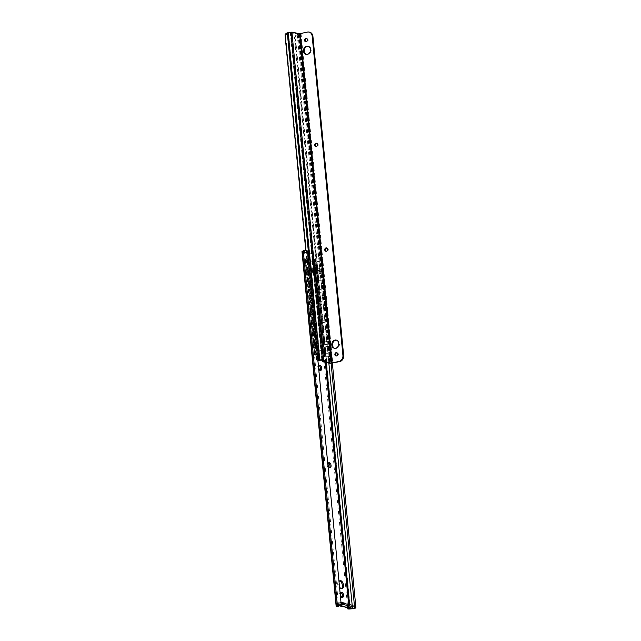 <?xml version="1.0" encoding="UTF-8"?>
<svg xmlns="http://www.w3.org/2000/svg" width="641" height="641" viewBox="0 0 641 641"><rect width="100%" height="100%" fill="white"/><g stroke="black" fill="none" stroke-linecap="round" stroke-linejoin="round"><path stroke-width="0.48" stroke-dasharray="3.21 2.4" d="M305.044 250.302L305.789 250.455A2.396 0.489 174.5 0 0 304.419 250.831L303.409 251.609L314.891 254.028L318.329 253.772A2.396 0.489 174.5 0 0 319.963 253.451L320.708 253.604A3.694 0.753 -5.5 0 1 318.425 254.028L316.189 254.269A2.804 0.577 -5.5 0 1 313.673 254.245L302.488 251.889A2.804 0.577 -5.5 0 1 301.999 251.617M331.109 363.407L320.524 253.459L319.963 253.451L321.894 254.493L332.375 363.295M321.894 254.493L320.396 253.395M305.789 250.455L307.127 250.647L341.244 605.008M347.053 607.484L346.941 606.266L344.025 605.649L343.816 603.437M348.063 607.692A1.819 1.49 101.9 0 1 346.941 606.266M338.28 605.673L338.272 605.625A1.819 1.49 101.9 0 1 337.038 604.175L337.278 606.707M341.365 602.901L339.738 602.556L339.946 604.784A1.819 1.49 -78.1 0 0 340.059 605.28L341.068 605.048L338.16 604.431L338.272 605.625A1.819 1.49 -78.1 0 0 338.352 605.633M342.086 597.284A2.604 1.386 -103.1 0 1 341.605 597.612A2.604 1.386 -103.1 0 1 339.554 594.776A2.604 1.386 -103.1 0 1 340.427 592.548A2.604 1.386 -103.1 0 1 341.004 592.637M329.602 467.569A2.604 1.386 -103.1 0 1 329.113 467.906A2.604 1.386 -103.1 0 1 327.07 465.062A2.604 1.386 -103.1 0 1 327.936 462.842A2.604 1.386 -103.1 0 1 328.521 462.922M320.228 370.29A2.604 1.386 -103.1 0 1 319.747 370.618A2.604 1.386 -103.1 0 1 317.696 367.782A2.604 1.386 -103.1 0 1 318.569 365.554A2.604 1.386 -103.1 0 1 319.146 365.634M341.485 588.75A4.158 2.227 -103.1 0 1 340.98 588.999A4.158 2.227 -103.1 0 1 337.711 584.456A4.158 2.227 -103.1 0 1 339.097 580.898A4.158 2.227 -103.1 0 1 339.658 580.898M312.84 262.465L312.624 260.23L304.755 258.571L305.549 262.481A1.042 0.553 76.9 0 0 306.134 263.179L312.095 264.437A1.042 0.553 76.9 0 0 312.231 264.437A1.042 0.553 76.9 0 0 312.568 263.964L312.84 262.465L313.906 262.217L313.633 263.715A1.042 0.553 -103.1 0 1 313.297 264.188A1.042 0.553 -103.1 0 1 313.161 264.188L312.095 264.437M308.329 270.494A2.604 1.386 -103.1 0 1 309.202 268.267A2.604 1.386 -103.1 0 1 311.246 271.111A2.604 1.386 -103.1 0 1 310.38 273.33A2.604 1.386 -103.1 0 1 308.329 270.494M348.175 607.716L348.055 606.522L345.146 605.905L344.93 603.678M341.316 602.42L340.804 602.308L341.068 605.048M339.874 587.436A4.158 2.227 -103.1 0 1 338.777 584.207A4.158 2.227 -103.1 0 1 339.281 581.323M313.161 264.188L307.207 262.93A1.042 0.553 -103.1 0 1 306.622 262.233L305.877 258.828L309.659 258.371L315.789 259.733L313.737 260.486L305.877 258.828M315.644 259.853L315.765 261.127L314.29 261.656A1.819 1.49 101.9 0 1 313.858 261.68L313.906 262.217M312.624 260.23A1.819 1.49 101.9 0 0 313.858 261.68L313.737 260.486M309.403 270.246A2.604 1.386 -103.1 0 1 310.268 268.018A2.604 1.386 -103.1 0 1 312.311 270.863A2.604 1.386 -103.1 0 1 311.446 273.082A2.604 1.386 -103.1 0 1 309.403 270.246M304.755 258.571A1.819 1.49 -78.1 0 0 306.43 259.998L306.991 259.869L306.863 258.595M306.045 260.558L304.972 260.807M309.659 258.371L309.779 259.637L306.991 259.869M309.779 259.637L315.765 261.127M314.851 261.528L314.731 260.262M344.025 605.649A1.819 1.49 -78.1 0 0 344.137 606.138L340.059 605.28M344.137 606.138L345.146 605.905M340.804 602.308L339.738 602.556M348.055 606.522L352.983 605.376M338.16 604.431L341.437 603.67M323.248 270.879L322.519 263.275A2.604 2.348 -69.7 0 0 319.915 261.183L315.989 261.808L316.966 271.936L323.465 270.959L315.965 271.936L315.893 273.395L316.229 273.963L318.016 274.019L318.986 284.155L324.634 283.114L323.657 272.986L318.016 274.019M323.465 270.959L322.727 263.355A2.604 2.348 110.3 0 0 320.123 261.256L316.846 261.865L314.234 261.56L315.524 260.975L315.652 265.935L310.412 264.829L309.923 259.765L305.06 259.629L307.936 258.684A2.604 1.851 -83.2 0 1 308.209 258.635M325.804 295.277L324.618 285.069L325.804 295.277L318.313 296.254L318.232 297.712L318.577 298.281L320.356 298.345L321.333 308.481L326.974 307.44L325.997 297.304L320.356 298.345M324.827 285.141L319.186 286.182L320.163 296.318M328.144 319.595L326.958 309.387L328.144 319.595L320.652 320.572L320.572 322.03L320.917 322.599L322.695 322.663L323.673 332.799L329.314 331.758L328.344 321.622L322.695 322.663M327.166 309.467L321.526 310.508L322.503 320.636M330.684 345.948L325.035 346.989L325.804 357.045L329.081 356.436A2.604 2.348 -69.7 0 0 331.205 353.471L330.476 345.868L331.413 353.544A2.604 2.348 110.3 0 1 329.298 356.516L323.585 356.925L325.804 357.045L324.827 346.909L330.476 345.868M330.492 343.921L329.298 333.705L330.492 343.921L322.992 344.898L323.256 346.925L325.035 346.989M329.514 333.785L323.865 334.826L324.843 344.962M316.966 271.936L316.221 272.281L316.662 273.859L316.229 273.963M316.734 274.068L317.712 284.203L318.986 284.155M317.712 284.203L316.966 284.54L317.399 286.118L319.186 286.182M319.074 298.385L320.051 308.521L321.333 308.481M320.051 308.521L319.306 308.858L319.747 310.444L321.526 310.508M321.421 322.711L322.391 332.839L323.673 332.799M322.391 332.839L321.646 333.184L322.086 334.762L323.865 334.826M323.657 272.986L324.634 283.114M325.997 297.304L326.974 307.44M328.344 321.622L329.314 331.758M324.418 283.042L317.567 283.995L317.832 286.022L317.399 286.118M323.449 272.906L317.8 273.947L318.777 284.075M325.596 295.197L318.737 296.158L319.002 298.185L318.577 298.281M324.618 285.069L318.97 286.102L319.947 296.238M326.766 307.36L319.907 308.313L320.171 310.34L319.747 310.444M325.788 297.224L320.147 298.265L321.117 308.401M327.936 319.522L321.077 320.476L321.341 322.503L320.917 322.599M326.958 309.387L321.317 310.428L322.287 320.564M329.105 331.677L322.247 332.639L322.511 334.666L322.086 334.762M328.128 321.55L322.487 322.591L323.465 332.719M330.275 343.84L323.425 344.794L323.689 346.821L323.256 346.925M329.298 333.705L323.657 334.746L324.634 344.882M316.662 273.859L317.8 273.947M317.832 286.022L318.97 286.102M319.002 298.185L320.147 298.265M320.171 310.34L321.317 310.428M321.341 322.503L322.487 322.591M323.689 346.821L324.827 346.909M322.511 334.666L323.657 334.746M316.542 272.04L315.564 261.905L315.989 261.808L314.755 261.512L316.045 260.927L315.588 260.775L316.077 265.839L315.652 265.935M323.617 356.668L324.699 356.236L323.849 351.06L324.274 350.964L324.763 356.027L325.211 356.188L324.034 356.692L314.859 261.44L314.443 261.416L323.409 356.821L314.419 261.664M324.274 350.964L319.034 349.858L319.522 354.922L318.825 354.97L309.651 259.709M319.09 355.026L318.609 349.954L323.849 351.06M313.625 273.266L311.278 272.954L314.491 272.922L314.01 273.258L313.601 269.004L311.798 268.707L313.561 268.715L313.225 269.196L310.869 268.699L311.798 268.707L312.143 272.97M316.334 273.835L313.986 273.531L317.199 273.491L316.718 273.835L316.309 269.573L314.507 269.284L316.269 269.284L315.933 269.773L313.577 269.276L316.309 269.573M324.763 356.027L324.338 356.132M319.034 349.858L318.609 349.954M319.522 354.922L310.076 259.605L305.581 259.581L308.305 258.732A2.604 1.851 96.8 0 1 308.666 258.676M316.077 265.839L310.837 264.733L310.076 259.605M314.851 273.435L314.435 269.18L314.002 269.172L314.443 269.268M316.269 273.819L314.915 273.539L316.678 273.539L316.269 273.819L315.837 269.581M312.143 272.866L311.726 268.611L311.294 268.603L314.074 268.659L313.601 269.004M313.561 273.25L312.207 272.962L313.561 273.25M318.12 354.882L316.558 355.122L318.12 354.882L309.082 259.717L318.257 354.978M315.588 260.775L315.164 260.871M310.348 259.669L309.923 259.765M310.837 264.733L310.412 264.829M324.034 356.692L314.843 261.56M318.345 343.312L313.93 344.61L314.747 354.834L315.989 355.13L306.815 259.869L306.39 259.966L315.564 355.226L316.694 355.21L307.52 259.95M316.406 343.728L313.257 344.754L314.01 344.954L314.082 343.496L313.064 342.727L316.213 341.701M315.564 355.226L314.411 354.986L314.843 354.882L313.866 344.754L314.611 344.409L314.515 343.4L313.745 342.927M309.202 268.883L306.71 269.621L305.372 259.445L306.037 269.765L307.055 270.534L306.983 271.992L307.584 271.447L307.488 270.438L306.719 269.965M309.379 270.766L306.542 271.6L306.983 271.992M306.542 271.6L307.207 281.92L308.233 282.697L308.153 284.155L308.754 283.61L308.658 282.593L307.888 282.128M310.548 282.929L307.712 283.763L308.153 284.155M307.712 283.763L308.377 294.083L309.403 294.86L309.323 296.318L309.923 295.773L309.827 294.756L309.058 294.291M311.718 295.092L308.882 295.926L309.323 296.318M308.882 295.926L309.547 306.246L310.573 307.015L310.492 308.473L311.093 307.928L310.997 306.919L310.228 306.446M312.896 307.247L310.052 308.081L310.492 308.473M310.052 308.081L310.717 318.401L311.742 319.178L311.662 320.636L312.271 320.091L312.167 319.074L311.398 318.609M314.066 319.41L311.23 320.244L311.662 320.636M311.23 320.244L311.895 330.564L312.912 331.341L312.84 332.799L313.441 332.254L313.337 331.237L312.576 330.772M315.236 331.573L312.399 332.407L312.84 332.799M317.175 331.149L312.76 332.447L313.737 342.582L316.221 341.853M313.737 342.582L314.17 342.831M313.569 344.57L314.411 354.986L313.433 344.85M306.35 269.573L309.186 268.739M306.71 269.621L307.143 269.869M307.52 281.736L310.356 280.902M308.69 293.899L311.526 293.065M309.859 306.053L312.696 305.22M311.029 318.216L313.866 317.383M312.199 330.379L315.043 329.546M314.547 354.697L317.111 353.944A2.604 1.851 -83.2 0 0 317.375 353.84M311.326 270.35L306.903 271.648L307.88 281.776L310.372 281.046M312.496 282.505L308.073 283.803L309.05 293.939L311.542 293.209M313.665 294.668L309.242 295.966L310.22 306.102L312.712 305.364M314.835 306.831L310.42 308.129L311.39 318.265L313.882 317.527M316.005 318.986L311.59 320.292L312.568 330.419L315.051 329.69M314.907 354.745L317.399 354.008M307.88 281.776L308.321 282.024M306.903 271.648L307.408 271.896M309.05 293.939L309.491 294.187M308.073 283.803L308.577 284.051M310.22 306.102L310.661 306.35M309.242 295.966L309.755 296.214M311.39 318.265L311.83 318.513M310.42 308.129L310.925 308.377M312.568 330.419L313 330.668M311.59 320.292L312.095 320.54M312.76 332.447L313.265 332.695M315.989 355.13L316.558 355.122L307.384 259.861M290.846 32.427A2.34 0.481 -5.5 0 1 291.423 32.491L299.051 34.101A2.34 0.481 -5.5 0 1 299.451 34.326A2.34 0.481 -5.5 0 1 298.434 34.83L298.297 34.862A2.34 0.481 -5.5 0 1 297.264 35.039A2.396 0.489 174.5 0 0 296.382 35.175L295.357 36.441L326.79 362.886M325.7 362.389L294.419 37.507L295.653 35.023A3.694 0.753 -5.5 0 1 297.256 34.766L298.025 34.366L290.301 32.731L288.514 32.923A3.694 0.753 -5.5 0 1 287.448 33.292L285.654 35.656L316.975 360.947L316.534 360.723A2.396 0.489 174.5 0 0 318.024 360.506M294.419 37.507L294.988 37.627L295.357 36.441M326.421 362.534A3.694 0.753 -5.5 0 1 328.769 362.093L329.546 361.684L322.407 360.178M314.803 271.728A2.083 0.425 174.5 0 1 315.164 271.928A2.083 0.425 174.5 0 1 314.955 272.145L319.843 273.17A2.083 0.425 174.5 0 1 321.718 273.186L314.803 271.728L314.515 268.691L321.429 270.149L321.718 273.186M313.569 269.669L313.858 272.705L314.827 272.209L313.986 272.032L313.697 268.988L314.539 269.164L313.569 269.669L317.063 270.406L319.266 270.165L314.659 269.1A2.083 0.425 -5.5 0 0 314.875 268.883A2.083 0.425 -5.5 0 0 314.515 268.691M313.858 272.705L320.396 273.378L320.099 270.342L319.555 270.133A2.083 0.425 -5.5 0 1 321.429 270.149M318.048 360.803A3.694 0.753 -5.5 0 1 316.975 360.947M305.765 250.31L316.406 360.827M305.909 250.343L316.534 360.723M291.423 32.491L322.936 359.817A2.34 0.481 174.5 0 0 322.367 359.745M322.936 359.817L330.564 361.428A2.34 0.481 174.5 0 1 330.972 361.652A2.34 0.481 174.5 0 1 329.955 362.149L329.819 362.181A2.34 0.481 174.5 0 1 328.785 362.357A2.396 0.489 174.5 0 0 327.174 362.694M294.988 37.627L315.829 254.036M320.099 270.342L317.615 270.614A2.083 0.425 -5.5 0 1 315.741 270.598L312.752 269.965A2.083 0.425 -5.5 0 1 312.391 269.773A2.083 0.425 -5.5 0 1 312.6 269.557L313.697 268.988M312.6 269.557L312.896 272.593A2.083 0.425 174.5 0 0 312.688 272.81A2.083 0.425 174.5 0 0 313.04 273.01L316.029 273.635A2.083 0.425 174.5 0 0 317.904 273.651L320.396 273.378M312.896 272.593L313.986 272.032M317.359 273.443L317.063 270.406M307.416 32.074L301.078 33.869L298.562 33.997L290.846 32.37M336.509 340.163A4.215 3.453 101.9 0 1 336.878 340.219A4.215 3.453 101.9 0 1 339.49 344.289A4.215 3.453 101.9 0 1 336.397 348.44A4.215 3.453 101.9 0 1 335.139 348.456A4.215 3.453 101.9 0 1 334.778 348.359M308.137 32.226A5.2 4.263 101.9 0 1 309.699 32.202M336.958 352.774A1.715 1.41 101.9 0 1 337.142 356.14A1.715 1.41 101.9 0 1 336.277 356.011M326.87 248.043A1.715 1.41 101.9 0 1 327.054 251.408A1.715 1.41 101.9 0 1 326.189 251.28M316.79 143.36A1.715 1.41 101.9 0 1 316.975 146.725A1.715 1.41 101.9 0 1 316.109 146.597M306.71 38.628A1.715 1.41 101.9 0 1 306.895 41.994A1.715 1.41 101.9 0 1 306.029 41.865M308.209 46.28A4.215 3.453 101.9 0 1 308.577 46.336A4.215 3.453 101.9 0 1 311.189 50.407A4.215 3.453 101.9 0 1 308.105 54.557A4.215 3.453 101.9 0 1 306.839 54.581A4.215 3.453 101.9 0 1 306.478 54.477M318.425 254.028L352.582 608.71M313.673 254.245L347.823 608.934M302.488 251.889L336.637 606.57M339.946 604.784L337.038 604.175M337.535 606.057L303.409 251.609M348.944 607.612L348.64 604.455M325.324 362.301L314.891 254.028M314.29 261.656L306.43 259.998M308.633 258.379L308.754 259.645M315.612 259.629L315.733 260.895M313.633 263.715L312.568 263.964M307.207 262.93L306.134 263.179M306.622 262.233L305.549 262.481M304.419 250.831L338.576 605.513M337.478 606.082L303.329 251.4M349.85 607.396L349.585 604.663M318.329 253.772L328.857 363.054M352.173 605.208L352.326 606.819M316.189 254.269L350.347 608.95M316.846 261.865L317.816 272M316.462 271.832L316.037 271.936M317.904 286.231L318.881 296.358M320.252 310.548L321.221 320.684M323.761 347.029L324.739 357.165M322.591 334.866L323.569 345.002M316.63 261.784L317.607 271.92M317.167 273.963L318.136 284.099M318.337 286.126L319.306 296.262M319.506 298.289L320.484 308.425M320.676 310.452L321.654 320.58M321.846 322.607L322.824 332.743M324.186 346.933L325.163 357.061M323.016 334.77L323.993 344.906M323.344 346.252L322.92 346.356M323.248 345.243L322.824 345.339M323.489 344.794L323.064 344.898M322.175 334.097L321.75 334.193M322.078 333.08L321.646 333.184M322.319 332.639L321.894 332.735M321.005 321.934L320.572 322.03M320.909 320.925L320.476 321.021M321.149 320.476L320.724 320.572M319.835 309.771L319.402 309.875M319.739 308.762L319.306 308.858M319.979 308.313L319.547 308.417M318.665 297.616L318.232 297.712M318.561 296.599L318.136 296.703M318.809 296.158L318.377 296.254M317.487 285.453L317.063 285.549M317.391 284.436L316.966 284.54M317.64 283.995L317.207 284.091M316.317 273.29L315.893 273.395M316.221 272.281L315.797 272.377M315.837 261.079L325.003 356.34L324.594 356.316L315.42 261.055M324.61 356.188L315.436 260.927L315.861 260.831L325.035 356.084M310.869 268.699L311.278 272.954M313.633 273.459L313.225 269.196M313.577 269.276L313.986 273.531M316.342 274.028L315.933 269.773M316.774 273.931L316.366 269.669M314.002 269.172L314.411 273.427M314.066 273.354L313.657 269.1M311.294 268.603L311.702 272.858M305.236 259.725L306.214 269.861M306.414 271.888L307.384 282.024M307.584 284.051L308.553 294.179M308.754 296.206L309.731 306.342M309.923 308.369L310.901 318.505M311.093 320.532L312.071 330.66M312.263 332.687L313.241 342.823M314.515 343.4L314.082 343.496M312.399 332.407L313.369 342.542M305.669 259.629L306.646 269.765M306.839 271.784L307.816 281.92M308.009 283.947L308.986 294.083M309.178 296.11L310.156 306.246M310.348 308.273L311.326 318.401M311.526 320.428L312.496 330.564M312.696 332.591L313.665 342.727M313.193 332.695L312.768 332.799M313.441 332.254L313.008 332.35M313.337 331.237L312.912 331.341M312.023 320.54L311.598 320.636M312.271 320.091L311.838 320.188M312.167 319.074L311.742 319.178M310.853 308.377L310.428 308.473M311.093 307.928L310.669 308.033M310.997 306.919L310.573 307.015M309.683 296.214L309.258 296.318M309.923 295.773L309.499 295.87M309.827 294.756L309.403 294.86M308.513 284.051L308.081 284.155M308.754 283.61L308.329 283.707M308.658 282.593L308.233 282.697M307.343 271.896L306.911 271.992M307.584 271.447L307.159 271.552M307.488 270.438L307.055 270.534M314.37 344.858L313.938 344.954M314.611 344.409L314.178 344.513M316.614 273.611L317.095 273.611L316.686 269.356L316.205 269.356L316.614 273.611M314.443 269.284L314.851 273.539M315.837 273.451L315.428 269.196M315.829 273.346L315.42 269.084M313.906 273.042L314.386 273.034L313.978 268.779L313.497 268.787L313.906 273.042M313.537 273.266L313.129 269.012M313.129 272.874L312.72 268.619M313.12 272.77L312.712 268.515M295.653 35.023L296.382 35.175M286.719 33.132L287.448 33.292M285.085 35.535L285.654 35.656M297.256 34.766L328.769 362.093M298.025 34.366L329.546 361.684M290.301 32.731L321.814 360.058M288.514 32.923L320.027 360.242M309.05 258.724L310.004 268.651M310.188 270.534L311.173 280.806M311.358 282.689L312.351 292.969M312.528 294.852L313.521 305.132M313.697 307.015L314.691 317.295M314.867 319.17L315.861 329.45M316.045 331.333L317.031 341.613M317.215 343.496L318.184 353.568M309.867 259.293L310.749 268.435M310.925 270.31L311.919 280.59M312.095 282.473L313.088 292.753M313.273 294.636L314.258 304.916M314.443 306.791L315.428 317.071M315.612 318.954L316.598 329.234M316.782 331.117L317.776 341.397M317.952 343.28L318.849 352.558M310.028 259.525L310.877 268.395M311.069 270.318L312.055 280.55M312.239 282.473L313.225 292.713M313.409 294.636L314.394 304.876M314.579 306.799L315.564 317.031M315.749 318.962L316.734 329.194M316.918 331.117L317.904 341.357M318.088 343.28L318.954 352.246M299.051 34.101L330.564 361.428M298.434 34.83L329.955 362.149M298.297 34.862L329.819 362.181M297.264 35.039L328.785 362.357M319.555 270.133L319.843 273.17M314.955 272.145L314.659 269.1M312.752 269.965L313.04 273.01M317.615 270.614L317.904 273.651M315.741 270.598L316.029 273.635M298.562 33.997L330.275 363.351M301.078 33.869L332.791 363.215M341.493 592.3L340.427 592.548M342.671 597.364L341.605 597.612M329.001 462.586L327.936 462.842M330.179 467.658L329.113 467.906M319.635 365.306L318.569 365.554M320.812 370.37L319.747 370.618M340.163 580.65L339.097 580.898M342.046 588.75L340.98 588.999M313.745 261.664L305.877 260.006M315.789 259.733L315.917 260.999M313.297 264.188L312.231 264.437M337.382 606.194L303.225 251.504M310.268 268.018L309.202 268.267M311.446 273.082L310.38 273.33M322.992 344.898L323.425 344.794M321.822 332.735L322.247 332.639M320.652 320.572L321.077 320.476M319.482 308.417L319.907 308.313M318.313 296.254L318.737 296.158M317.143 284.091L317.567 283.995M315.965 271.936L316.398 271.832M314.234 261.56L323.409 356.821M324.699 356.236L315.524 260.975M325.211 356.188L316.045 260.927M314.755 261.512L323.929 356.773M305.06 259.629L306.037 269.765M306.23 271.792L307.207 281.92M307.4 283.947L308.377 294.083M308.569 296.11L309.547 306.246M309.747 308.273L310.717 318.401M310.917 320.428L311.895 330.564M312.087 332.591L313.064 342.727M313.257 344.754L314.234 354.882M305.581 259.581L306.55 269.709M306.751 271.736L307.728 281.872M307.92 283.899L308.898 294.035M309.09 296.062L310.068 306.19M310.26 308.217L311.238 318.353M311.43 320.38L312.407 330.516M312.6 332.543L313.577 342.679M313.778 344.698L314.747 354.834M314.01 344.954L314.435 344.858M316.165 273.931L315.757 269.669M316.678 273.539L316.269 269.284M317.199 273.491L316.782 269.236M316.686 273.875L316.277 269.621M313.457 273.354L313.048 269.1M313.97 272.97L313.561 268.715M314.491 272.922L314.074 268.659M313.978 273.306L313.569 269.052M308.545 262.129A2.067 2.067 0 0 0 305.589 264.18A2.067 2.067 0 0 0 308.882 265.638M309.715 274.284A2.067 2.067 0 0 0 306.767 276.343A2.067 2.067 0 0 0 310.06 277.793M310.893 286.447A2.067 2.067 0 0 0 307.936 288.506A2.067 2.067 0 0 0 311.23 289.956M312.063 298.61A2.067 2.067 0 0 0 309.106 300.661A2.067 2.067 0 0 0 312.399 302.119M313.233 310.765A2.067 2.067 0 0 0 310.276 312.824A2.067 2.067 0 0 0 313.569 314.274M314.402 322.928A2.067 2.067 0 0 0 311.446 324.987A2.067 2.067 0 0 0 314.739 326.437M315.572 335.091A2.067 2.067 0 0 0 312.616 337.142A2.067 2.067 0 0 0 315.909 338.6M316.742 347.254A2.067 2.067 0 0 0 313.786 349.305A2.067 2.067 0 0 0 317.079 350.763M317.559 266.704A2.067 2.067 0 0 0 319.811 268.563A2.067 2.067 0 0 0 321.662 266.311A2.067 2.067 0 0 0 319.41 264.453A2.067 2.067 0 0 0 317.559 266.704M318.729 278.867A2.067 2.067 0 0 0 320.981 280.726A2.067 2.067 0 0 0 322.84 278.474A2.067 2.067 0 0 0 320.58 276.616A2.067 2.067 0 0 0 318.729 278.867M319.899 291.03A2.067 2.067 0 0 0 322.151 292.881A2.067 2.067 0 0 0 324.009 290.629A2.067 2.067 0 0 0 321.758 288.779A2.067 2.067 0 0 0 319.899 291.03M321.069 303.185A2.067 2.067 0 0 0 323.32 305.044A2.067 2.067 0 0 0 325.179 302.792A2.067 2.067 0 0 0 322.928 300.933A2.067 2.067 0 0 0 321.069 303.185M322.239 315.348A2.067 2.067 0 0 0 324.49 317.207A2.067 2.067 0 0 0 326.349 314.955A2.067 2.067 0 0 0 324.098 313.096A2.067 2.067 0 0 0 322.239 315.348M323.409 327.511A2.067 2.067 0 0 0 325.66 329.37A2.067 2.067 0 0 0 327.519 327.11A2.067 2.067 0 0 0 325.267 325.259A2.067 2.067 0 0 0 323.409 327.511M324.578 339.666A2.067 2.067 0 0 0 326.838 341.525A2.067 2.067 0 0 0 328.689 339.273A2.067 2.067 0 0 0 326.437 337.414A2.067 2.067 0 0 0 324.578 339.666M325.756 351.829A2.067 2.067 0 0 0 328.008 353.688A2.067 2.067 0 0 0 329.859 351.436A2.067 2.067 0 0 0 327.607 349.577A2.067 2.067 0 0 0 325.756 351.829M329.722 361.788L298.209 34.462M299.451 34.326L330.972 361.652M315.164 271.928L314.875 268.883M312.391 269.773L312.688 272.81M334.41 348.303L335.139 348.456M336.148 340.059L336.878 340.219M335.9 355.995L336.629 356.148M336.605 352.638L337.334 352.79M325.812 251.264L326.541 251.416M326.525 247.907L327.255 248.059M315.733 146.581L316.462 146.733M316.446 143.223L317.167 143.376M305.653 41.849L306.374 42.002M306.358 38.492L307.087 38.644M306.11 54.421L306.839 54.581M307.848 46.184L308.577 46.336"/><path stroke-width="0.96" d="M302.28 251.328L336.429 606.017A2.804 0.577 174.5 0 0 336.156 606.306L301.999 251.617A2.804 0.577 -5.5 0 1 302.28 251.328L303.257 250.823A3.694 0.753 -5.5 0 1 305.044 250.302C306.414 250.294 307.263 250.887 307.576 252.057L341.244 605.008A2.396 0.489 -5.5 0 0 338.576 605.513L337.382 606.194L338.352 606.458L338.28 605.673M307.576 252.057L307.127 250.647L305.044 250.302M332.375 363.295L355.915 607.788A3.694 0.753 -5.5 0 1 352.582 608.71L350.347 608.95A2.804 0.577 174.5 0 1 347.823 608.934L349.049 608.718L348.944 607.612M331.109 363.407L354.649 607.86A2.396 0.489 -5.5 0 1 352.486 608.453L349.049 608.718M354.649 607.86L355.915 607.788M347.182 608.798L347.053 607.484M348.255 608.549L348.175 607.716A1.819 1.49 101.9 0 1 348.063 607.692L338.336 605.641M336.156 606.306A2.804 0.577 174.5 0 0 336.637 606.57L338.352 606.458M344.93 603.678L344.882 603.173L341.365 602.901M341.004 592.637A2.604 1.386 -103.1 0 1 342.47 595.393A2.604 1.386 -103.1 0 1 342.086 597.284M328.521 462.922A2.604 1.386 -103.1 0 1 329.979 465.678A2.604 1.386 -103.1 0 1 329.602 467.569M319.146 365.634A2.604 1.386 -103.1 0 1 320.612 368.391A2.604 1.386 -103.1 0 1 320.228 370.29M339.658 580.898A4.158 2.227 -103.1 0 1 342.366 585.441A4.158 2.227 -103.1 0 1 341.485 588.75M340.627 594.528A2.604 1.386 -103.1 0 1 341.493 592.3A2.604 1.386 -103.1 0 1 343.536 595.144A2.604 1.386 -103.1 0 1 342.671 597.364A2.604 1.386 -103.1 0 1 340.627 594.528M344.882 603.173L341.316 602.42M328.136 464.813A2.604 1.386 -103.1 0 1 329.001 462.586A2.604 1.386 -103.1 0 1 331.052 465.43A2.604 1.386 -103.1 0 1 330.179 467.658A2.604 1.386 -103.1 0 1 328.136 464.813M318.769 367.533A2.604 1.386 -103.1 0 1 319.635 365.306A2.604 1.386 -103.1 0 1 321.678 368.142A2.604 1.386 -103.1 0 1 320.812 370.37A2.604 1.386 -103.1 0 1 318.769 367.533M339.281 581.323A4.158 2.227 -103.1 0 1 340.163 580.65A4.158 2.227 -103.1 0 1 343.44 585.193A4.158 2.227 -103.1 0 1 342.046 588.75A4.158 2.227 -103.1 0 1 339.874 587.436M348.175 607.716A1.819 1.49 -78.1 0 0 348.608 607.684L353.103 606.642L352.983 605.376L343.079 603.285L343.199 604.551L353.103 606.642M338.352 605.633A1.819 1.49 -78.1 0 0 338.704 605.601L343.199 604.551M341.437 603.67L343.079 603.285M336.429 606.017L337.406 605.505A3.694 0.753 -5.5 0 1 341.533 604.719M316.213 341.701L317.792 341.236L316.814 331.109L315.236 331.573M316.221 341.853L317.792 341.236M309.186 268.739L310.765 268.275L310.036 260.679A2.604 1.851 -83.2 0 0 308.489 258.635A2.604 1.851 -83.2 0 0 308.209 258.635M309.202 268.883L310.765 268.275M310.356 280.902L311.935 280.438L310.957 270.302L309.379 270.766M311.526 293.065L313.104 292.6L312.135 282.465L310.548 282.929M312.696 305.22L314.274 304.755L313.305 294.628L311.718 295.092M313.866 317.383L315.452 316.918L314.475 306.783L312.896 307.247M315.043 329.546L316.622 329.081L315.644 318.946L314.066 319.41M316.406 343.728L317.984 343.264L318.721 350.867A2.604 1.851 -83.2 0 1 317.375 353.84M308.666 258.676A2.604 1.851 96.8 0 1 308.85 258.684A2.604 1.851 96.8 0 1 310.396 260.719L310.036 260.679M311.125 268.323L310.396 260.719M310.372 281.046L311.935 280.438M312.295 280.478L310.957 270.302M311.542 293.209L313.104 292.6M313.465 292.641L312.135 282.465M312.712 305.364L314.274 304.755M314.643 304.804L313.088 292.753M313.882 317.527L315.452 316.918M315.813 316.958L314.475 306.783M315.051 329.69L316.622 329.081M316.983 329.121L315.644 318.946M318.152 341.284L316.814 331.109M317.399 354.008L317.471 353.984A2.604 1.851 96.8 0 0 319.082 350.907L317.984 343.264M305.765 250.31L285.085 35.535L285.101 34.277L286.719 33.132A2.396 0.489 174.5 0 0 287.312 32.931A2.34 0.481 -5.5 0 1 288.049 32.699L288.186 32.667A2.34 0.481 -5.5 0 1 290.846 32.427M325.7 362.389L325.74 362.798A3.694 0.753 -5.5 0 1 326.421 362.534M322.407 360.178L320.027 360.242A3.694 0.753 -5.5 0 1 318.048 360.803M285.101 34.277L305.909 250.343M318.024 360.506A2.396 0.489 174.5 0 0 318.825 360.258A2.34 0.481 174.5 0 1 319.563 360.018L319.699 359.986A2.34 0.481 174.5 0 1 322.367 359.745M327.174 362.694A2.396 0.489 174.5 0 0 326.79 362.886L325.74 362.798M342.919 355.354L312.183 36.144A5.2 4.263 -78.1 0 0 308.97 32.05A5.2 4.263 -78.1 0 0 307.416 32.074L299.627 33.749L291.911 32.122L290.846 32.37L322.559 361.724L323.625 361.476L331.341 363.102L339.121 361.42A5.2 4.263 -78.1 0 0 342.919 355.354L343.648 355.515A5.2 4.263 101.9 0 1 339.85 361.572L330.275 363.351L322.559 361.724M291.911 32.122L323.625 361.476M335.676 348.287A4.215 3.453 101.9 0 1 334.41 348.303A4.215 3.453 101.9 0 1 331.798 344.233A4.215 3.453 101.9 0 1 334.882 340.083A4.215 3.453 101.9 0 1 336.148 340.059A4.215 3.453 101.9 0 1 338.76 344.137A4.215 3.453 101.9 0 1 335.676 348.287M336.413 355.987A1.715 1.41 101.9 0 1 336.092 352.646A1.715 1.41 101.9 0 1 336.413 355.987M326.333 251.256A1.715 1.41 101.9 0 1 326.005 247.915A1.715 1.41 101.9 0 1 326.333 251.256M316.253 146.573A1.715 1.41 101.9 0 1 315.925 143.231A1.715 1.41 101.9 0 1 316.253 146.573M306.166 41.841A1.715 1.41 101.9 0 1 305.845 38.5A1.715 1.41 101.9 0 1 306.166 41.841M307.376 54.405A4.215 3.453 101.9 0 1 306.11 54.421A4.215 3.453 101.9 0 1 303.497 50.351A4.215 3.453 101.9 0 1 306.582 46.2A4.215 3.453 101.9 0 1 307.848 46.184A4.215 3.453 101.9 0 1 310.46 50.254A4.215 3.453 101.9 0 1 307.376 54.405M334.778 348.359A4.215 3.453 101.9 0 1 332.543 344.161A4.215 3.453 101.9 0 1 335.612 340.235A4.215 3.453 101.9 0 1 336.509 340.163M308.97 32.05L309.699 32.202A5.2 4.263 101.9 0 1 312.912 36.297L343.648 355.515M336.277 356.011A1.715 1.41 101.9 0 1 336.958 352.774M326.189 251.28A1.715 1.41 101.9 0 1 326.87 248.043M316.109 146.597A1.715 1.41 101.9 0 1 316.79 143.36M306.029 41.865A1.715 1.41 101.9 0 1 306.71 38.628M306.478 54.477A4.215 3.453 101.9 0 1 304.243 50.278A4.215 3.453 101.9 0 1 307.311 46.352A4.215 3.453 101.9 0 1 308.209 46.28M348.64 604.455L325.324 362.301M348.608 607.684L338.704 605.601M303.257 250.823L337.406 605.505M349.978 608.718L349.85 607.396M349.585 604.663L326.309 362.918M328.857 363.054L352.173 605.208M352.326 606.819L352.486 608.453M287.312 32.931L309.05 258.724M310.004 268.651L310.188 270.534M311.173 280.806L311.358 282.689M312.351 292.969L312.528 294.852M313.521 305.132L313.697 307.015M314.691 317.295L314.867 319.17M315.861 329.45L316.045 331.333M317.031 341.613L317.215 343.496M318.184 353.568L318.825 360.258M288.049 32.699L309.867 259.293M310.749 268.435L310.925 270.31M311.919 280.59L312.095 282.473M314.258 304.916L314.443 306.791M315.428 317.071L315.612 318.954M316.598 329.234L316.782 331.117M317.776 341.397L317.952 343.28M318.849 352.558L319.563 360.018M288.186 32.667L310.028 259.525M310.877 268.395L311.069 270.318M312.055 280.55L312.239 282.473M313.225 292.713L313.409 294.636M314.394 304.876L314.579 306.799M315.564 317.031L315.749 318.962M316.734 329.194L316.918 331.117M317.904 341.357L318.088 343.28M318.954 352.246L319.699 359.986M299.627 33.749L331.341 363.102M300.349 33.717L332.062 363.062M312.183 36.144L312.912 36.297M339.121 361.42L339.85 361.572M308.882 265.638A2.067 2.067 0 0 0 308.545 262.129M310.06 277.793A2.067 2.067 0 0 0 309.715 274.284M311.23 289.956A2.067 2.067 0 0 0 310.893 286.447M312.399 302.119A2.067 2.067 0 0 0 312.063 298.61M313.569 314.274A2.067 2.067 0 0 0 313.233 310.765M314.739 326.437A2.067 2.067 0 0 0 314.402 322.928M315.909 338.6A2.067 2.067 0 0 0 315.572 335.091M317.079 350.763A2.067 2.067 0 0 0 316.742 347.254"/></g></svg>
